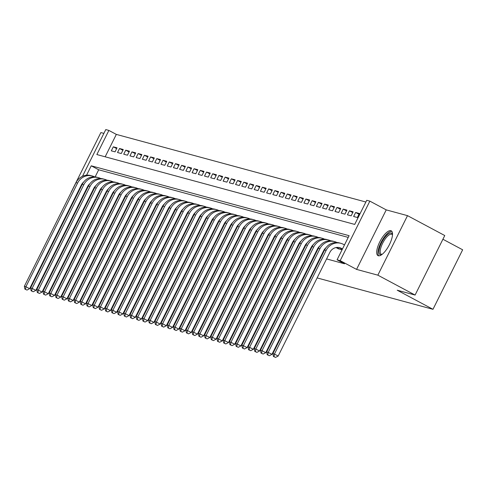 <?xml version="1.0" encoding="UTF-8"?>
<svg xmlns="http://www.w3.org/2000/svg" width="487" height="487" viewBox="0 0 487 487"><rect width="100%" height="100%" fill="white"/><g stroke="black" fill="none" stroke-linecap="round" stroke-linejoin="round"><path stroke-width="0.73" d="M390.86 230.674A14.056 4.907 -61.9 0 0 380.012 241.406A14.056 4.907 -61.9 0 0 377.985 255.62A14.056 4.907 -61.9 0 0 378.35 255.766A14.056 4.907 -61.9 0 0 389.198 245.034A14.056 4.907 -61.9 0 0 391.225 230.82A14.056 4.907 -61.9 0 0 390.86 230.674M82.486 176.288L105.776 129.585L108.881 130.425L96.852 154.549L354.713 224.416L366.741 200.291L369.852 201.131L340.182 260.642L337.071 259.802L349.1 235.678L91.239 165.811L86.558 175.192M386.24 209.885L356.563 269.396L377.845 275.161L415.088 295.055L444.759 235.544L407.516 215.65L386.24 209.885L369.852 201.131M442.908 239.251L462.65 249.794L432.98 309.306L317.122 277.919M103.883 133.383L100.882 132.567L71.212 192.079M365.883 202.02L116.332 134.4L108.881 130.425M377.845 275.161L407.516 215.65M104.717 209.976L104.267 209.733M99.147 206.999L98.697 206.762M93.583 204.029L93.127 203.785M88.013 201.052L87.557 200.808M82.443 198.075L81.986 197.838M76.873 195.104L76.416 194.861M337.71 248.443L341.326 249.679L341.697 248.936M334.77 247.901L335.239 247.743M116.655 148.608L113.313 146.818L117.038 147.829L115.035 151.853L111.31 150.842L113.313 146.818M122.87 150.288L119.528 148.505L123.254 149.515L121.251 153.533L117.519 152.522L119.528 148.505M129.079 151.974L125.737 150.185L129.469 151.195L127.46 155.219L123.735 154.209L125.737 150.185M135.295 153.655L131.953 151.871L135.684 152.881L133.675 156.899L129.95 155.895L131.953 151.871M141.51 155.341L138.168 153.557L141.894 154.568L139.891 158.585L136.159 157.575L138.168 153.557M147.719 157.021L144.383 155.237L148.109 156.248L146.106 160.272L142.374 159.261L144.383 155.237M153.935 158.707L150.593 156.924L154.324 157.934L152.315 161.952L148.59 160.941L150.593 156.924M160.15 160.387L156.808 158.604L160.533 159.614L158.531 163.638L154.805 162.628L156.808 158.604M166.365 162.074L163.023 160.29L166.749 161.3L164.746 165.318L161.014 164.308L163.023 160.29M172.575 163.76L169.233 161.97L172.964 162.981L170.955 167.004L167.23 165.994L169.233 161.97M178.79 165.44L175.448 163.656L179.173 164.667L177.171 168.685L173.445 167.674L175.448 163.656M185.005 167.126L181.663 165.337L185.389 166.347L183.386 170.371L179.654 169.36L181.663 165.337M191.214 168.806L187.872 167.023L191.604 168.033L189.601 172.057L185.87 171.047L187.872 167.023M197.43 170.493L194.088 168.709L197.819 169.72L195.811 173.737L192.085 172.727L194.088 168.709M203.645 172.173L200.303 170.389L204.029 171.4L202.026 175.423L198.294 174.413L200.303 170.389M209.854 173.859L206.518 172.075L210.244 173.086L208.241 177.104L204.51 176.093L206.518 172.075M216.07 175.539L212.728 173.756L216.459 174.766L214.45 178.79L210.725 177.779L212.728 173.756M222.285 177.225L218.943 175.442L222.669 176.452L220.666 180.47L216.94 179.46L218.943 175.442M228.5 178.912L225.158 177.122L228.884 178.132L226.881 182.156L223.149 181.146L225.158 177.122M234.71 180.592L231.368 178.808L235.099 179.819L233.09 183.836L229.365 182.832L231.368 178.808M240.925 182.278L237.583 180.494L241.308 181.499L239.306 185.523L235.58 184.512L237.583 180.494M247.14 183.958L243.798 182.175L247.524 183.185L245.521 187.209L241.789 186.198L243.798 182.175M253.35 185.644L250.008 183.861L253.739 184.871L251.736 188.889L248.005 187.879L250.008 183.861M259.565 187.325L256.223 185.541L259.955 186.551L257.946 190.575L254.22 189.565L256.223 185.541M265.78 189.011L262.438 187.227L266.164 188.238L264.161 192.255L260.435 191.245L262.438 187.227M271.996 190.697L268.654 188.907L272.379 189.918L270.376 193.942L266.645 192.931L268.654 188.907M278.205 192.377L274.863 190.594L278.594 191.604L276.586 195.622L272.86 194.611L274.863 190.594M284.42 194.063L281.078 192.274L284.804 193.284L282.801 197.308L279.075 196.298L281.078 192.274M290.636 195.744L287.293 193.96L291.019 194.97L289.016 198.994L285.285 197.984L287.293 193.96M296.845 197.43L293.503 195.646L297.234 196.657L295.225 200.674L291.5 199.664L293.503 195.646M303.06 199.11L299.718 197.326L303.444 198.337L301.441 202.361L297.715 201.35L299.718 197.326M309.275 200.796L305.933 199.013L309.659 200.023L307.656 204.041L303.925 203.03L305.933 199.013M315.485 202.476L312.143 200.693L315.874 201.703L313.872 205.727L310.14 204.717L312.143 200.693M321.7 204.163L318.358 202.379L322.09 203.389L320.081 207.407L316.355 206.397L318.358 202.379M327.915 205.849L324.573 204.059L328.299 205.07L326.296 209.093L322.571 208.083L324.573 204.059M334.131 207.529L330.789 205.745L334.514 206.756L332.511 210.774L328.78 209.763L330.789 205.745M340.34 209.215L336.998 207.425L340.73 208.436L338.721 212.46L334.995 211.449L336.998 207.425M346.555 210.895L343.213 209.112L346.939 210.122L344.936 214.146L341.21 213.136L343.213 209.112M352.771 212.582L349.429 210.798L353.154 211.808L351.151 215.826L347.42 214.816L349.429 210.798M358.98 214.262L355.638 212.478L359.369 213.489L357.361 217.512L353.635 216.502L355.638 212.478M116.332 134.4L105.162 156.802M90.479 194.946L90.984 195.086M96.694 196.632L97.199 196.772M102.909 198.319L103.414 198.453M109.118 199.999L109.624 200.139M115.334 201.685L115.839 201.819M121.549 203.365L122.054 203.505M127.758 205.051L128.264 205.185M133.974 206.732L134.479 206.872M140.189 208.418L140.694 208.552M146.404 210.098L146.91 210.238M152.614 211.784L153.119 211.924M158.829 213.47L159.334 213.604M165.044 215.151L165.55 215.291M171.254 216.837L171.759 216.971M177.469 218.517L177.974 218.657M183.684 220.203L184.189 220.337M189.893 221.883L190.405 222.023M196.109 223.57L196.614 223.703M202.324 225.256L202.829 225.39M208.539 226.936L209.045 227.076M214.749 228.622L215.254 228.756M220.964 230.302L221.469 230.442M227.179 231.989L227.685 232.122M233.389 233.669L233.894 233.809M239.604 235.355L240.109 235.489M245.819 237.035L246.325 237.175M252.035 238.721L252.54 238.861M258.244 240.408L258.749 240.541M264.459 242.088L264.965 242.228M270.675 243.774L271.18 243.908M276.884 245.454L277.389 245.594M283.099 247.14L283.604 247.274M289.315 248.82L289.82 248.96M295.524 250.507L296.029 250.641M301.739 252.187L302.244 252.327M307.954 253.873L308.46 254.013M314.17 255.559L314.675 255.693M320.379 257.239L320.884 257.38M326.594 258.926L344.522 263.784L337.071 259.802M348.242 237.406L98.691 169.786L95.142 176.897M311.418 276.373L310.913 276.232M305.203 274.686L304.698 274.552M298.988 273.006L298.482 272.866M292.778 271.32L292.273 271.186M286.563 269.634L286.058 269.5M280.348 267.953L279.842 267.813M274.132 266.267L273.627 266.133M267.923 264.587L267.418 264.447M261.708 262.901L261.202 262.767M255.492 261.221L254.987 261.081M249.283 259.534L248.778 259.401M243.068 257.854L242.563 257.714M236.852 256.168L236.347 256.034M230.643 254.482L230.138 254.348M224.428 252.802L223.923 252.662M218.213 251.115L217.707 250.982M211.997 249.435L211.492 249.295M205.788 247.749L205.283 247.615M199.573 246.069L199.067 245.929M193.357 244.383L192.852 244.249M187.148 242.703L186.643 242.563M180.933 241.016L180.427 240.876M174.717 239.33L174.212 239.196M168.508 237.65L167.997 237.51M162.293 235.964L161.818 235.769M356.563 269.396L340.182 260.642M84.969 193.01L84.513 192.767M79.399 190.033L78.912 189.857M90.217 196.632L89.76 196.389M84.647 193.656L84.19 193.412M79.077 190.679L78.62 190.441M77.019 193.656L77.524 193.789M83.234 195.336L83.74 195.476M89.45 197.022L89.955 197.156M122.931 215.893L122.426 215.753M116.716 214.207L116.21 214.073M110.5 212.527L109.995 212.387M128.398 217.92L128.848 218.164M133.968 220.897L134.418 221.141M139.538 223.874L139.988 224.111M145.108 226.845L145.558 227.088M150.678 229.821L151.128 230.065M156.248 232.792L156.698 233.036M415.088 295.055L397.228 290.215L432.98 309.306M82.638 183.057L79.211 189.936M98.691 169.786L91.239 165.811M83.642 182.071A9.01 8.419 105.2 0 0 81.311 185.042L29.628 288.706L27.004 290.075L24.892 289.114L27.004 290.075M24.892 289.114L24.35 286.295L76.033 182.637A13.52 12.625 -74.8 0 1 90.74 175.557L92.299 175.977A13.52 12.625 -74.8 0 1 94.563 176.848M24.35 286.295L25.902 286.721L77.585 183.057A13.52 12.625 -74.8 0 1 92.299 175.977M25.513 289.278L25.902 286.721L29.628 288.706M381.851 254.567A12.163 4.249 118.1 0 1 379.458 248.297A12.163 4.249 118.1 0 1 386.434 235.605A12.163 4.249 118.1 0 1 392.504 234.612M392.485 234.971A11.262 3.933 -61.9 0 0 391.846 234.314A11.262 3.933 -61.9 0 0 385.935 237.991A11.262 3.933 -61.9 0 0 380.67 248.37A11.262 3.933 -61.9 0 0 381.236 254.19A11.262 3.933 -61.9 0 0 382.131 254.354M391.84 231.349A13.971 4.876 -61.9 0 0 378.521 248.96A13.971 4.876 -61.9 0 0 378.764 255.827M89.858 183.751A9.01 8.419 105.2 0 0 87.526 186.728L35.843 290.392L33.213 291.762L31.107 290.794L33.213 291.762M31.107 290.794L30.565 287.981L82.248 184.317A13.52 12.625 -74.8 0 1 96.956 177.238L98.508 177.658A13.52 12.625 -74.8 0 1 100.772 178.534M30.565 287.981L32.118 288.401L83.801 184.737A13.52 12.625 -74.8 0 1 98.508 177.658M31.728 290.964L32.118 288.401L35.843 290.392M96.073 185.437A9.01 8.419 105.2 0 0 93.741 188.414L42.052 292.072L39.429 293.442L37.316 292.48L39.429 293.442M37.316 292.48L36.775 289.668L88.464 186.004A13.52 12.625 -74.8 0 1 103.171 178.924L104.723 179.344A13.52 12.625 -74.8 0 1 106.988 180.214M36.775 289.668L38.333 290.088L90.016 186.424A13.52 12.625 -74.8 0 1 104.723 179.344M37.937 292.644L38.333 290.088L42.052 292.072M102.282 187.118A9.01 8.419 105.2 0 0 99.951 190.094L48.268 293.758L45.644 295.128L43.532 294.16L45.644 295.128M43.532 294.16L42.99 291.348L94.673 187.684A13.52 12.625 -74.8 0 1 109.38 180.604L110.939 181.024A13.52 12.625 -74.8 0 1 113.203 181.901M42.99 291.348L44.542 291.768L96.231 188.104A13.52 12.625 -74.8 0 1 110.939 181.024M44.153 294.331L44.542 291.768L48.268 293.758M108.498 188.804A9.01 8.419 105.2 0 0 106.166 191.781L54.483 295.445L51.853 296.808L49.747 295.846L51.853 296.808M49.747 295.846L49.205 293.034L100.888 189.37A13.52 12.625 -74.8 0 1 115.596 182.29L117.148 182.71A13.52 12.625 -74.8 0 1 119.412 183.581M49.205 293.034L50.758 293.454L102.44 189.79A13.52 12.625 -74.8 0 1 117.148 182.71M50.368 296.017L50.758 293.454L54.483 295.445M114.713 190.49A9.01 8.419 105.2 0 0 112.381 193.461L60.692 297.125L58.069 298.494L55.956 297.533L58.069 298.494M55.956 297.533L55.421 294.714L107.103 191.05A13.52 12.625 -74.8 0 1 121.811 183.97L123.363 184.396A13.52 12.625 -74.8 0 1 125.628 185.267M55.421 294.714L56.973 295.134L108.656 191.476A13.52 12.625 -74.8 0 1 123.363 184.396M56.577 297.697L56.973 295.134L60.692 297.125M120.922 192.17A9.01 8.419 105.2 0 0 118.591 195.147L66.908 298.811L64.284 300.175L62.172 299.213L64.284 300.175M62.172 299.213L61.63 296.4L113.313 192.736A13.52 12.625 -74.8 0 1 128.026 185.657L129.579 186.077A13.52 12.625 -74.8 0 1 131.843 186.947M61.63 296.4L63.182 296.82L114.871 193.156A13.52 12.625 -74.8 0 1 129.579 186.077M62.793 299.383L63.182 296.82L66.908 298.811M127.137 193.856A9.01 8.419 105.2 0 0 124.806 196.827L73.123 300.491L70.499 301.861L68.387 300.899L70.499 301.861M68.387 300.899L67.845 298.081L119.528 194.423A13.52 12.625 -74.8 0 1 134.235 187.337L135.788 187.763A13.52 12.625 -74.8 0 1 138.058 188.633M67.845 298.081L69.398 298.507L121.08 194.843A13.52 12.625 -74.8 0 1 135.788 187.763M69.008 301.063L69.398 298.507L73.123 300.491M133.353 195.537A9.01 8.419 105.2 0 0 131.021 198.513L79.338 302.177L76.709 303.547L74.596 302.579L76.709 303.547M74.596 302.579L74.061 299.767L125.743 196.103A13.52 12.625 -74.8 0 1 140.451 189.023L142.003 189.443A13.52 12.625 -74.8 0 1 144.268 190.314M74.061 299.767L75.613 300.187L127.296 196.523A13.52 12.625 -74.8 0 1 142.003 189.443M75.223 302.75L75.613 300.187L79.338 302.177M139.568 197.223A9.01 8.419 105.2 0 0 137.237 200.2L85.548 303.858L82.924 305.227L80.812 304.265L82.924 305.227M80.812 304.265L80.27 301.453L131.959 197.789A13.52 12.625 -74.8 0 1 146.666 190.709L148.218 191.129A13.52 12.625 -74.8 0 1 150.483 192M80.27 301.453L81.822 301.873L133.511 198.209A13.52 12.625 -74.8 0 1 148.218 191.129M81.432 304.43L81.822 301.873L85.548 303.858M145.777 198.903A9.01 8.419 105.2 0 0 143.446 201.88L91.763 305.544L89.139 306.913L87.027 305.946L89.139 306.913M87.027 305.946L86.485 303.133L138.168 199.469A13.52 12.625 -74.8 0 1 152.875 192.389L154.434 192.809A13.52 12.625 -74.8 0 1 156.698 193.686M86.485 303.133L88.037 303.553L139.72 199.889A13.52 12.625 -74.8 0 1 154.434 192.809M87.648 306.116L88.037 303.553L91.763 305.544M151.993 200.589A9.01 8.419 105.2 0 0 149.661 203.566L97.978 307.23L95.349 308.594L93.242 307.632L95.349 308.594M93.242 307.632L92.7 304.819L144.383 201.155A13.52 12.625 -74.8 0 1 159.091 194.076L160.643 194.496A13.52 12.625 -74.8 0 1 162.908 195.366M92.7 304.819L94.253 305.239L145.936 201.575A13.52 12.625 -74.8 0 1 160.643 194.496M93.863 307.802L94.253 305.239L97.978 307.23M158.208 202.269A9.01 8.419 105.2 0 0 155.877 205.246L104.188 308.91L101.564 310.28L99.451 309.312L101.564 310.28M99.451 309.312L98.91 306.5L150.599 202.835A13.52 12.625 -74.8 0 1 165.306 195.756L166.858 196.176A13.52 12.625 -74.8 0 1 169.123 197.052M98.91 306.5L100.468 306.92L152.151 203.256A13.52 12.625 -74.8 0 1 166.858 196.176M100.072 309.482L100.468 306.92L104.188 308.91M164.417 203.956A9.01 8.419 105.2 0 0 162.086 206.932L110.403 310.596L107.779 311.96L105.667 310.998L107.779 311.96M105.667 310.998L105.125 308.186L156.808 204.522A13.52 12.625 -74.8 0 1 171.515 197.442L173.074 197.862A13.52 12.625 -74.8 0 1 175.338 198.733M105.125 308.186L106.677 308.606L158.366 204.942A13.52 12.625 -74.8 0 1 173.074 197.862M106.288 311.169L106.677 308.606L110.403 310.596M170.633 205.642A9.01 8.419 105.2 0 0 168.301 208.613L116.618 312.277L113.988 313.646L111.882 312.684L113.988 313.646M111.882 312.684L111.34 309.866L163.023 206.202A13.52 12.625 -74.8 0 1 177.731 199.122L179.283 199.548A13.52 12.625 -74.8 0 1 181.548 200.419M111.34 309.866L112.893 310.286L164.576 206.628A13.52 12.625 -74.8 0 1 179.283 199.548M112.503 312.849L112.893 310.286L116.618 312.277M176.848 207.322A9.01 8.419 105.2 0 0 174.516 210.299L122.834 313.963L120.204 315.326L118.091 314.365L120.204 315.326M118.091 314.365L117.556 311.552L169.239 207.888A13.52 12.625 -74.8 0 1 183.946 200.808L185.498 201.228A13.52 12.625 -74.8 0 1 187.763 202.099M117.556 311.552L119.108 311.972L170.791 208.308A13.52 12.625 -74.8 0 1 185.498 201.228M118.712 314.535L119.108 311.972L122.834 313.963M183.063 209.008A9.01 8.419 105.2 0 0 180.726 211.979L129.043 315.643L126.419 317.013L124.307 316.051L126.419 317.013M124.307 316.051L123.765 313.232L175.454 209.574A13.52 12.625 -74.8 0 1 190.161 202.495L191.714 202.915A13.52 12.625 -74.8 0 1 193.978 203.785M123.765 313.232L125.317 313.658L177.006 209.994A13.52 12.625 -74.8 0 1 191.714 202.915M124.928 316.215L125.317 313.658L129.043 315.643M189.273 210.688A9.01 8.419 105.2 0 0 186.941 213.665L135.258 317.329L132.634 318.699L130.522 317.731L132.634 318.699M130.522 317.731L129.98 314.919L181.663 211.255A13.52 12.625 -74.8 0 1 196.371 204.175L197.923 204.595A13.52 12.625 -74.8 0 1 200.194 205.465M129.98 314.919L131.533 315.339L183.215 211.675A13.52 12.625 -74.8 0 1 197.923 204.595M131.143 317.901L131.533 315.339L135.258 317.329M195.488 212.375A9.01 8.419 105.2 0 0 193.156 215.351L141.474 319.009L138.844 320.379L136.731 319.417L138.844 320.379M136.731 319.417L136.196 316.605L187.879 212.941A13.52 12.625 -74.8 0 1 202.586 205.861L204.138 206.281A13.52 12.625 -74.8 0 1 206.403 207.152M136.196 316.605L137.748 317.025L189.431 213.361A13.52 12.625 -74.8 0 1 204.138 206.281M137.358 319.582L137.748 317.025L141.474 319.009M201.703 214.055A9.01 8.419 105.2 0 0 199.372 217.032L147.683 320.696L145.059 322.065L142.947 321.097L145.059 322.065M142.947 321.097L142.405 318.285L194.094 214.621A13.52 12.625 -74.8 0 1 208.801 207.541L210.354 207.961A13.52 12.625 -74.8 0 1 212.618 208.838M142.405 318.285L143.963 318.705L195.646 215.041A13.52 12.625 -74.8 0 1 210.354 207.961M143.568 321.268L143.963 318.705L147.683 320.696M207.912 215.741A9.01 8.419 105.2 0 0 205.581 218.718L153.898 322.382L151.274 323.745L149.162 322.784L151.274 323.745M149.162 322.784L148.62 319.971L200.303 216.307A13.52 12.625 -74.8 0 1 215.011 209.227L216.569 209.647A13.52 12.625 -74.8 0 1 218.833 210.518M148.62 319.971L150.173 320.391L201.862 216.727A13.52 12.625 -74.8 0 1 216.569 209.647M149.783 322.954L150.173 320.391L153.898 322.382M214.128 217.421A9.01 8.419 105.2 0 0 211.796 220.398L160.113 324.062L157.484 325.432L155.377 324.464L157.484 325.432M155.377 324.464L154.836 321.651L206.518 217.987A13.52 12.625 -74.8 0 1 221.226 210.908L222.778 211.328A13.52 12.625 -74.8 0 1 225.043 212.204M154.836 321.651L156.388 322.071L208.071 218.407A13.52 12.625 -74.8 0 1 222.778 211.328M155.998 324.634L156.388 322.071L160.113 324.062M220.343 219.107A9.01 8.419 105.2 0 0 218.012 222.084L166.323 325.748L163.699 327.112L161.587 326.15L163.699 327.112M161.587 326.15L161.045 323.338L212.734 219.674A13.52 12.625 -74.8 0 1 227.441 212.594L228.993 213.014A13.52 12.625 -74.8 0 1 231.258 213.884M161.045 323.338L162.603 323.758L214.286 220.094A13.52 12.625 -74.8 0 1 228.993 213.014M162.208 326.32L162.603 323.758L166.323 325.748M226.552 220.794A9.01 8.419 105.2 0 0 224.221 223.764L172.538 327.428L169.914 328.798L167.802 327.836L169.914 328.798M167.802 327.836L167.26 325.018L218.943 221.354A13.52 12.625 -74.8 0 1 233.657 214.274L235.209 214.7A13.52 12.625 -74.8 0 1 237.473 215.571M167.26 325.018L168.812 325.438L220.501 221.78A13.52 12.625 -74.8 0 1 235.209 214.7M168.423 328.001L168.812 325.438L172.538 327.428M232.768 222.474A9.01 8.419 105.2 0 0 230.436 225.451L178.753 329.115L176.124 330.484L174.017 329.516L176.124 330.484M174.017 329.516L173.475 326.704L225.158 223.04A13.52 12.625 -74.8 0 1 239.866 215.96L241.418 216.38A13.52 12.625 -74.8 0 1 243.683 217.251M173.475 326.704L175.028 327.124L226.711 223.46A13.52 12.625 -74.8 0 1 241.418 216.38M174.638 329.687L175.028 327.124L178.753 329.115M238.983 224.16A9.01 8.419 105.2 0 0 236.652 227.131L184.969 330.795L182.339 332.164L180.227 331.203L182.339 332.164M180.227 331.203L179.691 328.384L231.374 224.726A13.52 12.625 -74.8 0 1 246.081 217.646L247.633 218.066A13.52 12.625 -74.8 0 1 249.898 218.937M179.691 328.384L181.243 328.81L232.926 225.146A13.52 12.625 -74.8 0 1 247.633 218.066M180.847 331.367L181.243 328.81L184.969 330.795M245.198 225.84A9.01 8.419 105.2 0 0 242.867 228.817L191.178 332.481L188.554 333.851L186.442 332.883L188.554 333.851M186.442 332.883L185.9 330.07L237.589 226.406A13.52 12.625 -74.8 0 1 252.296 219.327L253.849 219.747A13.52 12.625 -74.8 0 1 256.113 220.623M185.9 330.07L187.452 330.49L239.141 226.826A13.52 12.625 -74.8 0 1 253.849 219.747M187.063 333.053L187.452 330.49L191.178 332.481M251.408 227.526A9.01 8.419 105.2 0 0 249.076 230.503L197.393 334.161L194.77 335.531L192.657 334.569L194.77 335.531M192.657 334.569L192.115 331.757L243.798 228.093A13.52 12.625 -74.8 0 1 258.506 221.013L260.064 221.433A13.52 12.625 -74.8 0 1 262.329 222.303M192.115 331.757L193.668 332.177L245.351 228.513A13.52 12.625 -74.8 0 1 260.064 221.433M193.278 334.733L193.668 332.177L197.393 334.161M257.623 229.207A9.01 8.419 105.2 0 0 255.291 232.183L203.609 335.847L200.979 337.217L198.873 336.249L200.979 337.217M198.873 336.249L198.331 333.437L250.014 229.773A13.52 12.625 -74.8 0 1 264.721 222.693L266.273 223.113A13.52 12.625 -74.8 0 1 268.538 223.99M198.331 333.437L199.883 333.857L251.566 230.193A13.52 12.625 -74.8 0 1 266.273 223.113M199.493 336.42L199.883 333.857L203.609 335.847M263.838 230.893A9.01 8.419 105.2 0 0 261.507 233.87L209.818 337.534L207.194 338.897L205.082 337.935L207.194 338.897M205.082 337.935L204.54 335.123L256.229 231.459A13.52 12.625 -74.8 0 1 270.936 224.379L272.489 224.799A13.52 12.625 -74.8 0 1 274.753 225.67M204.54 335.123L206.098 335.543L257.781 231.879A13.52 12.625 -74.8 0 1 272.489 224.799M205.703 338.106L206.098 335.543L209.818 337.534M270.048 232.579A9.01 8.419 105.2 0 0 267.716 235.55L216.033 339.214L213.409 340.583L211.297 339.622L213.409 340.583M211.297 339.622L210.755 336.803L262.438 233.139A13.52 12.625 -74.8 0 1 277.146 226.059L278.704 226.485A13.52 12.625 -74.8 0 1 280.969 227.356M210.755 336.803L212.308 337.223L263.997 233.565A13.52 12.625 -74.8 0 1 278.704 226.485M211.918 339.786L212.308 337.223L216.033 339.214M276.263 234.259A9.01 8.419 105.2 0 0 273.931 237.236L222.249 340.9L219.619 342.264L217.512 341.302L219.619 342.264M217.512 341.302L216.971 338.489L268.654 234.825A13.52 12.625 -74.8 0 1 283.361 227.746L284.913 228.166A13.52 12.625 -74.8 0 1 287.178 229.036M216.971 338.489L218.523 338.909L270.206 235.245A13.52 12.625 -74.8 0 1 284.913 228.166M218.133 341.472L218.523 338.909L222.249 340.9M282.478 235.945A9.01 8.419 105.2 0 0 280.147 238.916L228.458 342.58L225.834 343.95L223.722 342.988L225.834 343.95M223.722 342.988L223.18 340.169L274.869 236.512A13.52 12.625 -74.8 0 1 289.576 229.426L291.129 229.852A13.52 12.625 -74.8 0 1 293.393 230.722M223.18 340.169L224.738 340.596L276.421 236.932A13.52 12.625 -74.8 0 1 291.129 229.852M224.343 343.152L224.738 340.596L228.458 342.58M288.688 237.626A9.01 8.419 105.2 0 0 286.356 240.602L234.673 344.266L232.049 345.636L229.937 344.668L232.049 345.636M229.937 344.668L229.395 341.856L281.078 238.192A13.52 12.625 -74.8 0 1 295.792 231.112L297.344 231.532A13.52 12.625 -74.8 0 1 299.608 232.402M229.395 341.856L230.948 342.276L282.637 238.612A13.52 12.625 -74.8 0 1 297.344 231.532M230.558 344.839L230.948 342.276L234.673 344.266M294.903 239.312A9.01 8.419 105.2 0 0 292.571 242.289L240.888 345.947L238.265 347.316L236.152 346.354L238.265 347.316M236.152 346.354L235.611 343.542L287.293 239.878A13.52 12.625 -74.8 0 1 302.001 232.798L303.553 233.218A13.52 12.625 -74.8 0 1 305.818 234.089M235.611 343.542L237.163 343.962L288.846 240.298A13.52 12.625 -74.8 0 1 303.553 233.218M236.773 346.519L237.163 343.962L240.888 345.947M301.118 240.992A9.01 8.419 105.2 0 0 298.787 243.969L247.104 347.633L244.474 349.002L242.362 348.035L244.474 349.002M242.362 348.035L241.826 345.222L293.509 241.558A13.52 12.625 -74.8 0 1 308.216 234.478L309.769 234.898A13.52 12.625 -74.8 0 1 312.033 235.775M241.826 345.222L243.378 345.642L295.061 241.978A13.52 12.625 -74.8 0 1 309.769 234.898M242.983 348.205L243.378 345.642L247.104 347.633M307.334 242.678A9.01 8.419 105.2 0 0 305.002 245.655L253.313 349.319L250.689 350.683L248.577 349.721L250.689 350.683M248.577 349.721L248.035 346.908L299.724 243.244A13.52 12.625 -74.8 0 1 314.432 236.165L315.984 236.585A13.52 12.625 -74.8 0 1 318.248 237.455M248.035 346.908L249.588 347.328L301.276 243.664A13.52 12.625 -74.8 0 1 315.984 236.585M249.198 349.891L249.588 347.328L253.313 349.319M313.543 244.358A9.01 8.419 105.2 0 0 311.211 247.335L259.528 350.999L256.905 352.369L254.792 351.401L256.905 352.369M254.792 351.401L254.251 348.589L305.933 244.924A13.52 12.625 -74.8 0 1 320.641 237.845L322.199 238.265A13.52 12.625 -74.8 0 1 324.464 239.141M254.251 348.589L255.803 349.009L307.486 245.345A13.52 12.625 -74.8 0 1 322.199 238.265M255.413 351.571L255.803 349.009L259.528 350.999M319.758 246.045A9.01 8.419 105.2 0 0 317.427 249.021L265.744 352.685L263.114 354.049L261.008 353.087L263.114 354.049M261.008 353.087L260.466 350.275L312.149 246.611A13.52 12.625 -74.8 0 1 326.856 239.531L328.408 239.951A13.52 12.625 -74.8 0 1 330.673 240.822M260.466 350.275L262.018 350.695L313.701 247.031A13.52 12.625 -74.8 0 1 328.408 239.951M261.629 353.258L262.018 350.695L265.744 352.685M340.236 249.387L336.62 247.451M338.684 248.96L336.03 247.548M325.973 247.731A9.01 8.419 105.2 0 0 323.642 250.702L271.953 354.366L269.329 355.735L267.217 354.773L269.329 355.735M267.217 354.773L266.675 351.955L318.364 248.291A13.52 12.625 -74.8 0 1 333.071 241.211L334.624 241.637A13.52 12.625 -74.8 0 1 336.888 242.508M266.675 351.955L268.234 352.375L319.916 248.717A13.52 12.625 -74.8 0 1 334.624 241.637M267.838 354.938L268.234 352.375L271.953 354.366M342.483 248.948L341.314 248.321A9.01 8.419 105.2 0 0 339.658 247.67A9.01 8.419 105.2 0 0 329.851 252.388L278.168 356.052L275.545 357.415L273.432 356.454L275.545 357.415M342.324 249.271L339.756 247.901A9.01 8.419 105.2 0 0 338.873 247.499M273.432 356.454L272.89 353.641L274.443 354.061L326.132 250.397A13.52 12.625 -74.8 0 1 340.839 243.317A13.52 12.625 -74.8 0 1 343.317 244.304L344.486 244.931M272.89 353.641L324.573 249.977A13.52 12.625 -74.8 0 1 339.281 242.897L340.839 243.317M274.053 356.624L274.443 354.061L278.168 356.052M76.033 182.637L77.585 183.057M82.248 184.317L83.801 184.737M88.464 186.004L90.016 186.424M94.673 187.684L96.231 188.104M100.888 189.37L102.44 189.79M107.103 191.05L108.656 191.476M113.313 192.736L114.871 193.156M119.528 194.423L121.08 194.843M125.743 196.103L127.296 196.523M131.959 197.789L133.511 198.209M138.168 199.469L139.72 199.889M144.383 201.155L145.936 201.575M150.599 202.835L152.151 203.256M156.808 204.522L158.366 204.942M163.023 206.202L164.576 206.628M169.239 207.888L170.791 208.308M175.454 209.574L177.006 209.994M181.663 211.255L183.215 211.675M187.879 212.941L189.431 213.361M194.094 214.621L195.646 215.041M200.303 216.307L201.862 216.727M206.518 217.987L208.071 218.407M212.734 219.674L214.286 220.094M218.943 221.354L220.501 221.78M225.158 223.04L226.711 223.46M231.374 224.726L232.926 225.146M237.589 226.406L239.141 226.826M243.798 228.093L245.351 228.513M250.014 229.773L251.566 230.193M256.229 231.459L257.781 231.879M262.438 233.139L263.997 233.565M268.654 234.825L270.206 235.245M274.869 236.512L276.421 236.932M281.078 238.192L282.637 238.612M287.293 239.878L288.846 240.298M293.509 241.558L295.061 241.978M299.724 243.244L301.276 243.664M305.933 244.924L307.486 245.345M312.149 246.611L313.701 247.031M318.364 248.291L319.916 248.717M339.756 247.901L341.314 248.321M324.573 249.977L326.132 250.397"/></g></svg>
